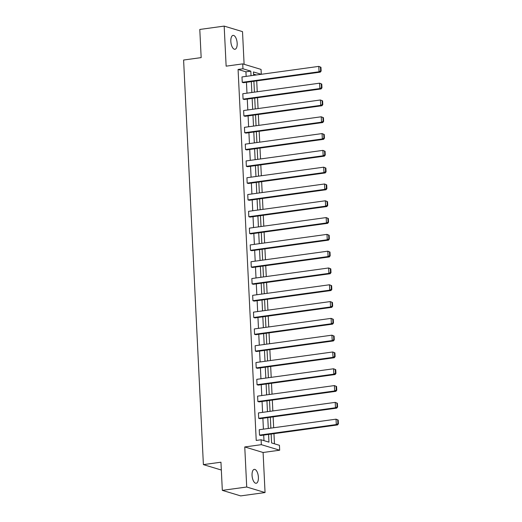 <?xml version="1.0" encoding="UTF-8"?>
<svg xmlns="http://www.w3.org/2000/svg" width="522" height="522" viewBox="0 0 522 522"><rect width="100%" height="100%" fill="white"/><g stroke="black" fill="none" stroke-linecap="round" stroke-linejoin="round"><path stroke-width="0.78" d="M252.054 475.359A7.008 3.073 -97.8 0 1 254.273 469.369A7.008 3.073 -97.8 0 1 258.397 477.278A7.008 3.073 -97.8 0 1 256.185 483.261A7.008 3.073 -97.8 0 1 252.054 475.359M230.828 41.368A7.008 3.073 -97.8 0 1 233.047 35.385A7.008 3.073 -97.8 0 1 237.171 43.287A7.008 3.073 -97.8 0 1 234.959 49.277A7.008 3.073 -97.8 0 1 230.828 41.368M244.107 64.297L242.515 31.633L224.173 26.1L226.137 66.163L242.717 63.88L261.052 69.413L261.294 74.287M222.326 490.367L246.717 487.013L265.052 492.546L240.668 495.9L222.326 490.367L220.95 462.205L203.391 464.619L183.6 60.03L201.166 57.616L199.789 29.454L224.173 26.1M274.455 443.798L273.959 433.678M273.672 427.746L273.137 416.876M272.849 410.951L272.314 400.074M272.027 394.149L271.492 383.278M271.205 377.354L270.677 366.477M270.383 360.552L269.854 349.675M269.561 343.75L269.032 332.879M268.739 326.955L268.21 316.078M267.916 310.153L267.388 299.276M267.094 293.351L266.566 282.48M266.272 276.556L265.744 265.678M265.457 259.754L264.922 248.877M264.634 242.952L264.099 232.081M263.812 226.156L263.277 215.279M262.99 209.355L262.455 198.484M262.168 192.553L261.633 181.682M261.346 175.757L260.811 164.88M260.524 158.956L259.995 148.085M259.702 142.16L259.173 131.283M258.879 125.358L258.351 114.481M258.057 108.556L257.529 97.686M257.235 91.761L256.707 80.884M271.153 434.063L271.584 442.937L279.44 445.305L279.681 450.205L261.346 444.672L261.104 439.772L268.96 442.141L268.582 434.415M265.052 492.546L263.095 452.489L279.681 450.205M203.391 464.619L221.335 470.035M258.684 418.318L335.476 407.76L336.716 408.132L259.923 418.69L258.684 418.318L258.423 412.935L335.215 402.371L337.388 403.271L336.892 403.121L337.082 406.886L337.577 407.036L337.388 403.271M257.039 384.721L333.839 374.157L335.072 374.535L258.279 385.092L257.039 384.721L256.778 379.337L333.571 368.773L335.75 369.667L335.254 369.517L335.437 373.289L335.933 373.439L335.75 369.667M255.395 351.117L332.194 340.559L333.434 340.931L256.635 351.495L255.395 351.117L255.134 345.734L331.927 335.176L334.106 336.07L333.61 335.92L333.793 339.692L334.289 339.842L334.106 336.07M253.751 317.52L330.55 306.962L331.79 307.334L254.99 317.898L253.751 317.52L253.49 312.136L330.282 301.579L332.462 302.473L331.966 302.323L332.149 306.094L332.644 306.238L332.462 302.473M252.113 283.922L328.906 273.365L330.145 273.737L253.346 284.294L252.113 283.922L251.845 278.539L328.645 267.975L330.817 268.876L330.322 268.726L330.504 272.491L331 272.641L330.817 268.876M250.469 250.325L327.261 239.761L328.501 240.14L251.708 250.697L250.469 250.325L250.201 244.935L327 234.378L329.173 235.272L328.677 235.122L328.86 238.893L329.356 239.043L329.173 235.272M248.824 216.721L325.617 206.164L326.857 206.536L250.064 217.1L248.824 216.721L248.563 211.338L325.356 200.781L327.529 201.675L327.033 201.525L327.222 205.296L327.718 205.446L327.529 201.675M247.18 183.124L323.973 172.567L325.213 172.939L248.42 183.496L247.18 183.124L246.919 177.741L323.712 167.177L325.885 168.077L325.395 167.927L325.578 171.692L326.074 171.842L325.885 168.077M245.536 149.527L322.335 138.963L323.575 139.341L246.775 149.899L245.536 149.527L245.275 144.144L322.067 133.58L324.247 134.474L323.751 134.324L323.934 138.095L324.43 138.245L324.247 134.474M243.891 115.923L320.691 105.366L321.93 105.738L245.131 116.302L243.891 115.923L243.63 110.54L320.423 99.983L322.603 100.876L322.107 100.726L322.289 104.498L322.785 104.648L322.603 100.876M242.247 82.326L319.046 71.768L320.286 72.14L243.487 82.704L242.247 82.326L241.986 76.943L318.785 66.385L320.958 67.279L320.462 67.129L320.645 70.901L321.141 71.044L320.958 67.279M263.975 440.633L263.701 435.087M263.414 429.162L262.879 418.285M262.592 412.36L262.057 401.483M261.77 395.559L261.235 384.688M260.948 378.763L260.413 367.886M260.126 361.961L259.597 351.084M259.303 345.159L258.775 334.289M258.481 328.364L257.953 317.487M257.659 311.562L257.131 300.692M256.837 294.76L256.309 283.89M256.015 277.965L255.486 267.088M255.199 261.163L254.664 250.292M254.377 244.368L253.842 233.491M253.555 227.566L253.02 216.689M252.733 210.764L252.198 199.893M251.911 193.969L251.376 183.091M251.089 177.167L250.553 166.29M250.266 160.365L249.731 149.494M249.444 143.57L248.916 132.692M248.622 126.768L248.094 115.891M247.8 109.966L247.271 99.095M246.978 93.17L246.449 82.293M246.156 76.369L245.934 71.821L238.078 69.452L256.224 440.438L261.104 439.772M243.069 99.128L319.869 88.564L321.108 88.942L244.309 99.5L243.069 99.128L242.808 93.745L319.608 83.181L321.78 84.075L321.284 83.931L321.467 87.696L321.963 87.846L321.78 84.075M244.714 132.725L321.513 122.168L322.753 122.54L245.953 133.097L244.714 132.725L244.453 127.342L321.245 116.784L323.425 117.678L322.929 117.528L323.111 121.293L323.607 121.443L323.425 117.678M246.358 166.322L323.157 155.765L324.39 156.137L247.598 166.701L246.358 166.322L246.097 160.939L322.89 150.382L325.069 151.276L324.573 151.126L324.756 154.897L325.252 155.047L325.069 151.276M248.002 199.926L324.795 189.362L326.035 189.74L249.242 200.298L248.002 199.926L247.741 194.543L324.534 183.979L326.707 184.873L326.211 184.723L326.4 188.494L326.896 188.644L326.707 184.873M249.647 233.523L326.439 222.966L327.679 223.338L250.886 233.895L249.647 233.523L249.379 228.14L326.178 217.576L328.351 218.477L327.855 218.327L328.044 222.091L328.534 222.242L328.351 218.477M251.291 267.12L328.084 256.563L329.323 256.935L252.531 267.499L251.291 267.12L251.023 261.737L327.823 251.18L329.995 252.074L329.499 251.924L329.682 255.695L330.178 255.845L329.995 252.074M252.929 300.724L329.728 290.16L330.968 290.539L254.168 301.096L252.929 300.724L252.668 295.335L329.467 284.777L331.64 285.671L331.144 285.521L331.326 289.292L331.822 289.442L331.64 285.671M254.573 334.321L331.372 323.757L332.612 324.136L255.813 334.693L254.573 334.321L254.312 328.938L331.105 318.374L333.284 319.268L332.788 319.125L332.971 322.89L333.467 323.04L333.284 319.268M256.217 367.919L333.016 357.361L334.25 357.733L257.457 368.291L256.217 367.919L255.956 362.536L332.749 351.978L334.928 352.872L334.432 352.722L334.615 356.487L335.111 356.637L334.928 352.872M257.861 401.516L334.654 390.958L335.894 391.33L259.101 401.894L257.861 401.516L257.6 396.133L334.393 385.575L336.566 386.469L336.07 386.319L336.259 390.091L336.755 390.241L336.566 386.469M259.506 435.12L336.298 424.556L337.538 424.934L260.746 435.492L259.506 435.12L259.238 429.73L336.037 419.173L338.21 420.066L337.714 419.916L337.904 423.688L338.4 423.838L338.21 420.066M238.078 69.452L242.958 68.78L242.717 63.88M263.095 452.489L244.759 446.949L246.717 487.013M244.759 446.949L261.346 444.672M251.036 75.697L250.814 71.149L242.958 68.78M268.288 428.49L267.76 417.613M267.466 411.688L266.938 400.818M266.644 394.893L266.116 384.016M265.828 378.091L265.293 367.214M265.006 361.289L264.471 350.419M264.184 344.494L263.649 333.617M263.362 327.692L262.827 316.815M262.54 310.89L262.005 300.019M261.718 294.095L261.183 283.218M260.896 277.293L260.361 266.416M260.073 260.491L259.545 249.62M259.251 243.696L258.723 232.819M258.429 226.894L257.901 216.023M257.607 210.092L257.078 199.221M256.785 193.297L256.256 182.419M255.963 176.495L255.434 165.624M255.147 159.699L254.612 148.822M254.325 142.897L253.79 132.02M253.503 126.096L252.968 115.225M252.681 109.3L252.146 98.423M251.858 92.498L251.323 81.621M261.228 74.294L253.438 71.945L253.607 75.344M253.894 81.269L254.429 92.146M254.716 98.071L255.251 108.941M255.539 114.873L256.074 125.743M256.361 131.668L256.896 142.545M257.183 148.47L257.711 159.34M258.005 165.265L258.534 176.142M258.827 182.067L259.356 192.944M259.649 198.869L260.178 209.74M260.471 215.664L261 226.541M261.294 232.466L261.822 243.343M262.109 249.268L262.644 260.139M262.931 266.063L263.466 276.941M263.754 282.865L264.289 293.736M264.576 299.667L265.111 310.538M265.398 316.462L265.933 327.34M266.22 333.264L266.755 344.135M267.042 350.066L267.577 360.937M267.864 366.862L268.393 377.739M268.686 383.663L269.215 394.534M269.509 400.459L270.037 411.336M270.331 417.261L270.859 428.138M256.354 74.966L253.548 74.117M245.934 71.821L250.814 71.149M320.645 70.901L319.046 71.768L318.785 66.385L320.462 67.129M320.286 72.14L321.141 71.044M321.467 87.696L319.869 88.564L319.608 83.181L321.284 83.931M321.108 88.942L321.963 87.846M322.289 104.498L320.691 105.366L320.423 99.983L322.107 100.726M321.93 105.738L322.785 104.648M323.111 121.293L321.513 122.168L321.245 116.784L322.929 117.528M322.753 122.54L323.607 121.443M323.934 138.095L322.335 138.963L322.067 133.58L323.751 134.324M323.575 139.341L324.43 138.245M324.756 154.897L323.157 155.765L322.89 150.382L324.573 151.126M324.39 156.137L325.252 155.047M325.578 171.692L323.973 172.567L323.712 167.177L325.395 167.927M325.213 172.939L326.074 171.842M326.4 188.494L324.795 189.362L324.534 183.979L326.211 184.723M326.035 189.74L326.896 188.644M327.222 205.296L325.617 206.164L325.356 200.781L327.033 201.525M326.857 206.536L327.718 205.446M328.044 222.091L326.439 222.966L326.178 217.576L327.855 218.327M327.679 223.338L328.534 222.242M328.86 238.893L327.261 239.761L327 234.378L328.677 235.122M328.501 240.14L329.356 239.043M329.682 255.695L328.084 256.563L327.823 251.18L329.499 251.924M329.323 256.935L330.178 255.845M330.504 272.491L328.906 273.365L328.645 267.975L330.322 268.726M330.145 273.737L331 272.641M331.326 289.292L329.728 290.16L329.467 284.777L331.144 285.521M330.968 290.539L331.822 289.442M332.149 306.094L330.55 306.962L330.282 301.579L331.966 302.323M331.79 307.334L332.644 306.238M332.971 322.89L331.372 323.757L331.105 318.374L332.788 319.125M332.612 324.136L333.467 323.04M333.793 339.692L332.194 340.559L331.927 335.176L333.61 335.92M333.434 340.931L334.289 339.842M334.615 356.487L333.016 357.361L332.749 351.978L334.432 352.722M334.25 357.733L335.111 356.637M335.437 373.289L333.839 374.157L333.571 368.773L335.254 369.517M335.072 374.535L335.933 373.439M336.259 390.091L334.654 390.958L334.393 385.575L336.07 386.319M335.894 391.33L336.755 390.241M337.082 406.886L335.476 407.76L335.215 402.371L336.892 403.121M336.716 408.132L337.577 407.036M337.904 423.688L336.298 424.556L336.037 419.173L337.714 419.916M337.538 424.934L338.4 423.838"/></g></svg>

